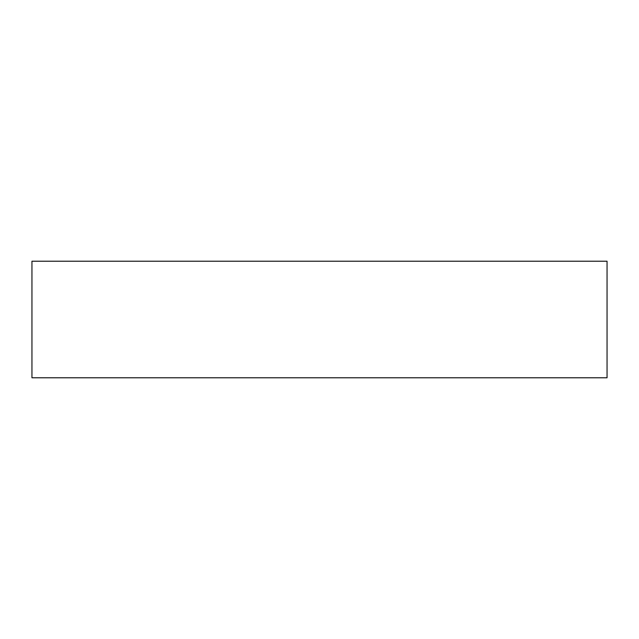 <?xml version="1.0" encoding="UTF-8"?>
<svg xmlns="http://www.w3.org/2000/svg" width="639" height="639" viewBox="0 0 639 639"><rect width="100%" height="100%" fill="white"/><g stroke="black" fill="none" stroke-linecap="round" stroke-linejoin="round"><path stroke-width="0.96" d="M607.05 377.785L31.95 377.785L31.95 261.215L607.05 261.215L607.05 377.785"/></g></svg>
